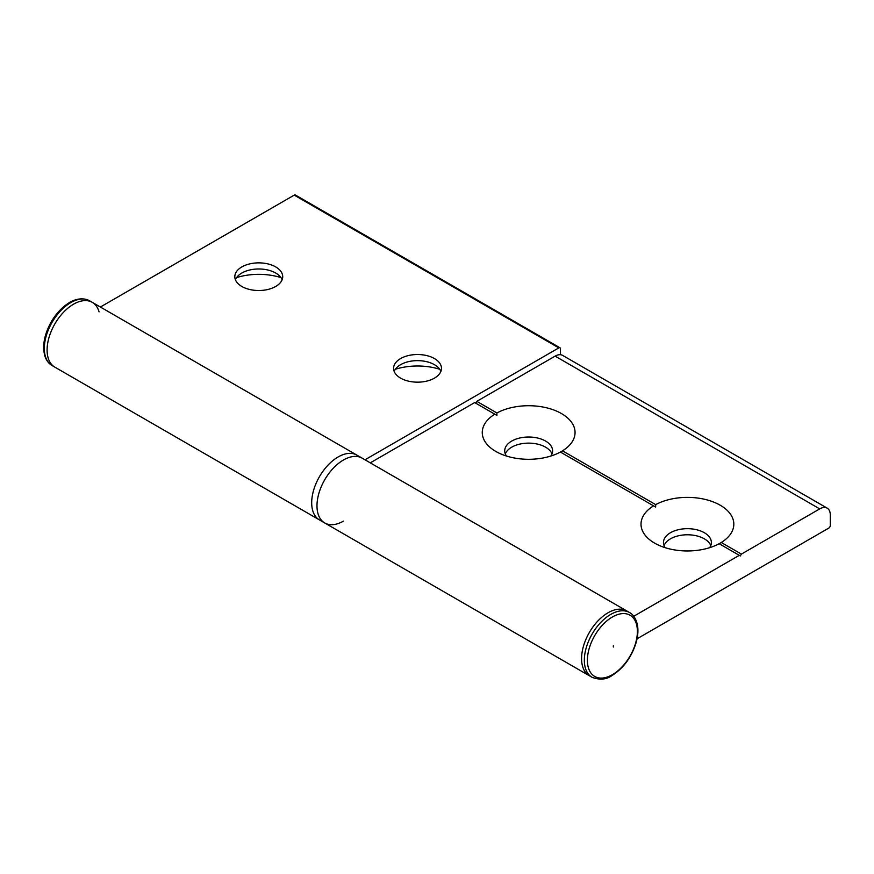 <?xml version="1.0" encoding="UTF-8"?>
<svg xmlns="http://www.w3.org/2000/svg" width="874" height="874" viewBox="0 0 874 874"><rect width="100%" height="100%" fill="white"/><g stroke="black" fill="none" stroke-linecap="round" stroke-linejoin="round"><path stroke-width="1.31" d="M343.438 521.112A37.418 21.61 -60 0 1 324.735 522.969A37.418 21.61 -60 0 1 318.999 492.98A37.418 21.61 -60 0 1 343.438 460.008A37.418 21.61 -60 0 1 362.153 458.151A37.418 21.61 120 0 0 333.311 468.18A37.418 21.61 120 0 0 316.978 505.838A37.418 21.61 120 0 0 324.735 522.969L319.436 519.91A37.418 21.61 -60 0 1 313.7 489.932A37.418 21.61 -60 0 1 338.151 456.949A37.418 21.61 -60 0 1 356.854 455.103A37.418 21.61 -60 0 0 328.023 465.121A37.418 21.61 -60 0 0 311.69 502.779A37.418 21.61 -60 0 0 319.436 519.91L54.844 367.146A37.418 21.61 -60 0 1 47.098 350.015A37.418 21.61 -60 0 1 63.431 312.357A37.418 21.61 -60 0 1 92.262 302.338A37.418 21.61 120 0 0 60.23 316.038A37.418 21.61 120 0 0 48.048 357.608A37.418 21.61 120 0 0 54.844 367.146L52.079 365.551C48.463 363.409 45.983 359.968 44.65 355.237C42.269 345.175 44.487 334.021 51.304 321.774C56.034 313.733 61.737 307.55 68.412 303.234C71.832 300.689 81.49 296.373 89.498 300.743A37.418 21.61 120 0 0 57.466 314.432A37.418 21.61 120 0 0 45.284 356.013A37.418 21.61 120 0 0 52.079 365.551M581.581 658.603A37.418 21.61 120 0 0 589.327 675.733A37.418 21.61 -60 0 1 583.592 645.744A37.418 21.61 -60 0 1 608.042 612.772A37.418 21.61 -60 0 1 626.745 610.915A37.418 21.61 120 0 0 597.914 620.944A37.418 21.61 120 0 0 581.581 658.603M665.223 547.692A23.948 13.831 180 0 1 663.464 542.503A23.948 13.831 180 0 1 670.478 532.725A23.948 13.831 180 0 1 696.578 529.731A23.948 13.831 180 0 1 711.37 542.503A23.948 13.831 180 0 1 709.612 547.692M664.065 545.551A23.948 13.831 180 0 1 670.478 538.832A23.948 13.831 180 0 1 694.065 535.325A23.948 13.831 180 0 1 710.77 545.551M506.461 456.031A23.948 13.831 180 0 1 504.713 450.842A23.948 13.831 180 0 1 511.727 441.064A23.948 13.831 180 0 1 537.827 438.071A23.948 13.831 180 0 1 552.608 450.842A23.948 13.831 180 0 1 550.849 456.031M505.303 453.901A23.948 13.831 180 0 1 511.727 447.171A23.948 13.831 180 0 1 535.303 443.675A23.948 13.831 180 0 1 552.018 453.901M370.281 462.849L474.68 402.564L494.804 414.189A46.398 26.788 0 0 0 495.853 451.454A46.398 26.788 0 0 0 560.398 452.055L653.566 505.849A46.398 26.788 0 0 0 654.604 543.115A46.398 26.788 0 0 0 719.149 543.715L739.284 555.329L633.759 616.257M653.566 505.849L655.664 507.062L655.686 504.626L562.506 450.831A46.398 26.788 0 0 0 561.469 413.566A46.398 26.788 0 0 0 496.924 412.965L476.8 401.352L475.74 403.176M494.804 414.189L496.913 415.401L496.924 412.965M637.059 638.796L828.716 528.136A2.251 1.3 -60 0 0 830.3 525.394L830.3 515.005A14.967 8.642 120 0 0 827.197 508.155A14.967 8.642 120 0 0 819.714 508.897L741.392 554.105L740.333 555.94L739.284 555.329M827.197 508.155L562.605 355.39A14.967 8.642 120 0 0 555.121 356.133L476.8 401.352M741.392 554.105L721.269 542.492A46.398 26.788 0 0 0 720.231 505.227A46.398 26.788 0 0 0 655.686 504.626M721.269 542.492L719.171 543.726M562.506 450.831L560.409 452.066M282.127 279.746A23.948 13.831 0 0 0 275.703 273.027A23.948 13.831 0 0 0 241.836 273.027L241.836 273.027A23.948 13.831 0 0 0 235.412 279.746M241.836 266.92A23.948 13.831 0 0 0 234.822 276.687A23.948 13.831 0 0 0 249.603 289.469A23.948 13.831 0 0 0 275.703 286.464A23.948 13.831 0 0 0 282.717 276.687A23.948 13.831 0 0 0 267.936 263.915A23.948 13.831 0 0 0 241.836 266.92M440.889 371.406A23.948 13.831 0 0 0 434.465 364.687A23.948 13.831 0 0 0 400.598 364.687L400.598 364.687A23.948 13.831 0 0 0 394.174 371.406M400.598 358.569A23.948 13.831 0 0 0 393.584 368.347A23.948 13.831 0 0 0 408.366 381.119A23.948 13.831 0 0 0 434.465 378.125A23.948 13.831 0 0 0 441.479 368.347A23.948 13.831 0 0 0 426.698 355.576A23.948 13.831 0 0 0 400.598 358.569M100.39 307.025L294.221 195.12L558.825 347.885L364.982 459.79M558.825 347.885A2.251 1.3 -60 0 1 559.95 347.765A2.251 1.3 -60 0 1 560.409 348.792L560.409 354.713M559.95 347.765L295.346 195A2.251 1.3 120 0 0 294.221 195.12M395.332 369.265A46.398 26.788 180 0 1 439.72 369.265M236.57 277.604A46.398 26.788 180 0 1 280.969 277.604M99.057 311.876A37.418 21.61 120 0 0 92.262 302.338L629.509 612.521A37.418 21.61 -60 0 0 610.806 614.367A37.418 21.61 -60 0 0 586.356 647.339A37.418 21.61 -60 0 0 592.091 677.328L324.735 522.969M555.121 356.133L819.714 508.897M612.39 616.978A35.342 20.408 -60 0 1 637.386 631.41A35.342 20.408 -60 0 1 612.39 674.695A35.342 20.408 -60 0 1 587.394 660.263A35.342 20.408 -60 0 1 612.39 616.978M613.329 645.744L613.329 647.011L613.329 645.744M592.091 677.328C599.772 680.158 606.381 679.579 611.931 675.591C623.479 668.282 631.563 657.237 636.174 642.456C638.02 635.78 638.402 629.739 637.31 624.342C635.125 615.667 630.842 613.198 629.509 612.521M89.498 300.743L92.262 302.338"/></g></svg>
